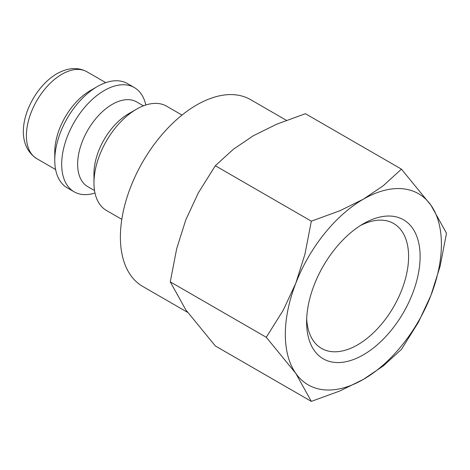 <?xml version="1.0" encoding="UTF-8"?>
<svg xmlns="http://www.w3.org/2000/svg" width="470" height="470" viewBox="0 0 470 470"><rect width="100%" height="100%" fill="white"/><g stroke="black" fill="none" stroke-linecap="round" stroke-linejoin="round"><path stroke-width="0.7" d="M182.002 115.079L166.627 106.197A60.195 34.757 120 0 0 136.529 109.181L128.545 113.787A48.909 28.235 120 0 0 93.965 173.689L93.965 182.906A60.195 34.757 120 0 0 106.431 210.46L121.806 219.337M143.438 105.844L136.682 101.943A48.909 28.235 120 0 0 98.994 115.05A48.909 28.235 120 0 0 77.644 164.271A48.909 28.235 120 0 0 87.778 186.661L94.529 190.556M145.794 105.01A60.195 34.757 120 0 0 134.35 87.561A60.195 34.757 120 0 0 87.96 103.688A60.195 34.757 120 0 0 61.688 164.271A60.195 34.757 120 0 0 74.154 191.825A60.195 34.757 120 0 0 94.981 193.017M134.35 87.561L127.429 83.572A60.195 34.757 120 0 0 97.331 86.55L90.24 90.645A50.161 28.964 120 0 0 54.767 152.086L54.767 160.276A60.195 34.757 120 0 0 67.234 187.83L74.154 191.825M187.577 312.339L142.727 286.442A107.853 62.269 -60 0 1 120.391 237.068A107.853 62.269 -60 0 1 167.467 128.533A107.853 62.269 -60 0 1 250.575 99.64L286.394 120.32M266.284 337.29L295.783 373.362L311.34 401.386L339.951 390.94L363.363 379.402A110.356 63.714 120 0 0 430.943 295.33A110.356 63.714 120 0 0 441.401 244.236A110.356 63.714 120 0 0 430.943 205.22A110.356 63.714 120 0 0 363.363 199.186L339.951 210.725L311.34 221.17L304.924 254.299L295.783 283.257A110.356 63.714 120 0 0 285.325 334.346A110.356 63.714 120 0 0 295.783 373.362A110.356 63.714 120 0 0 363.363 379.402L383.356 365.883L401.445 349.363L418.382 322.308L430.943 295.33L440.085 266.373L446.5 233.243L430.943 205.22L401.445 169.147L383.356 185.668L363.363 199.186A110.356 63.714 120 0 0 295.783 283.257L283.222 310.235L266.284 337.29L170.263 281.853L176.679 248.73L185.82 219.772L198.387 192.788L215.319 165.734L233.408 149.219L253.406 135.701L276.818 124.156L305.43 113.711L401.445 169.147M311.34 401.386L215.319 345.949L185.82 309.877L170.263 281.853M360.402 225.553A72.116 41.636 -60 0 1 393.66 223.514A72.116 41.636 -60 0 1 408.595 256.526A72.116 41.636 -60 0 1 377.116 329.1A72.116 41.636 -60 0 1 321.545 348.423A72.116 41.636 -60 0 1 306.687 318.601M306.61 322.056A80.258 46.336 -60 0 1 363.363 223.761A80.258 46.336 -60 0 1 420.115 256.526A80.258 46.336 -60 0 1 363.363 354.827A80.258 46.336 -60 0 1 306.61 322.056M215.319 165.734L311.34 221.17M97.331 86.55A60.195 34.757 120 0 0 54.767 160.276M136.529 109.181A60.195 34.757 120 0 0 93.965 182.906M36.783 158.666C8.818 140.395 28.887 89.97 56.847 73.767C67.909 67.58 77.944 66.922 86.944 71.781A50.161 28.964 120 0 0 61.864 74.266A50.161 28.964 120 0 0 26.391 135.701A50.161 28.964 120 0 0 36.783 158.666L55.613 169.541M86.944 71.781L105.779 82.655"/></g></svg>
